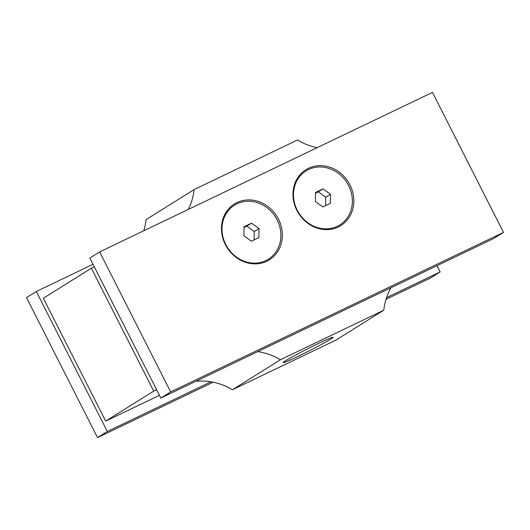 <?xml version="1.0" encoding="UTF-8"?>
<svg xmlns="http://www.w3.org/2000/svg" width="530" height="530" viewBox="0 0 530 530"><rect width="100%" height="100%" fill="white"/><g stroke="black" fill="none" stroke-linecap="round" stroke-linejoin="round"><path stroke-width="0.79" d="M297.383 356.657A28.03 1.252 -26.9 0 1 283.106 362.646A28.03 1.252 -26.9 0 1 307.539 348.846A28.03 1.252 -26.9 0 1 333.105 337.279A28.03 1.252 -26.9 0 1 297.383 356.657M225.76 244.489A31.873 28.448 -122 0 1 251.816 201.427A31.873 28.448 -122 0 1 276.773 250.61A31.873 28.448 -122 0 1 225.76 244.489M225.369 244.608A32.939 29.402 -122 0 1 252.3 200.102A32.939 29.402 -122 0 1 278.091 250.935A32.939 29.402 -122 0 1 225.369 244.608M297.244 210.224A31.873 28.448 -122 0 1 323.3 167.162A31.873 28.448 -122 0 1 348.256 216.346A31.873 28.448 -122 0 1 297.244 210.224M296.853 210.344A32.939 29.402 -122 0 1 323.784 165.837A32.939 29.402 -122 0 1 349.575 216.671A32.939 29.402 -122 0 1 296.853 210.344M210.986 381.805L107.332 431.493L36.305 291.487L26.5 297.608L97.527 437.614L213.126 382.203M385.999 299.337L430.367 278.071L440.172 271.95L386.536 297.655M195.802 381.308A64.09 57.207 -122 0 1 232.438 389.722L335.735 340.207L383.773 310.202A64.09 57.207 -122 0 1 390.968 287.757M94.28 266.822L91.372 268.22L43.334 298.224L105.675 421.098L159.464 395.314M317.172 147.651A64.09 57.207 -122 0 1 297.449 140.046L194.146 189.568L146.114 219.572A64.09 57.207 -122 0 1 143.782 230.769M258.998 228.562L258.892 237.592L251.339 241.216L243.899 235.797L244.012 226.76L251.558 223.143L258.998 228.562L254.234 231.537L246.794 226.118L243.999 227.456M251.558 223.143L246.794 226.118M254.135 239.878L254.234 231.537M36.305 291.487L93.002 264.311M107.332 431.493L97.527 437.614M436.998 265.689L440.172 271.95M330.481 194.291L330.375 203.328L322.83 206.945L315.383 201.532L315.496 192.496L323.042 188.879L330.481 194.291L325.718 197.273L318.278 191.853L315.489 193.192M323.042 188.879L318.278 191.853M325.619 205.607L325.718 197.273M99.633 251.929L432.473 92.386L503.5 232.392L170.66 391.935L99.633 251.929L89.828 258.05L160.862 398.057L170.66 391.935M160.862 398.057L493.695 238.513L503.5 232.392M194.146 189.568A64.09 57.207 -122 0 1 188.349 209.403M91.372 268.22L153.713 391.094L105.675 421.098M153.713 391.094L156.615 389.702M257.772 351.602A64.09 57.207 -122 0 1 280.469 359.718L232.438 389.722M280.469 359.718L383.773 310.202"/></g></svg>

